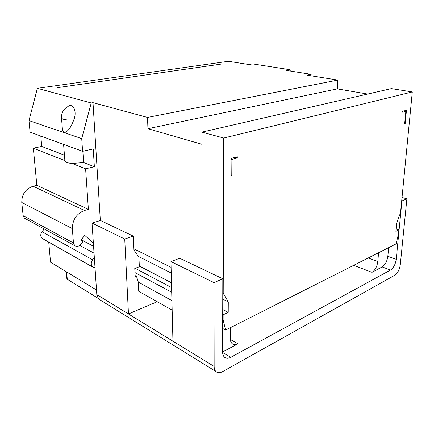 <?xml version="1.0" encoding="UTF-8"?>
<svg xmlns="http://www.w3.org/2000/svg" width="434" height="434" viewBox="0 0 434 434"><rect width="100%" height="100%" fill="white"/><g stroke="black" fill="none" stroke-linecap="round" stroke-linejoin="round"><path stroke-width="0.65" d="M98.024 298.25L67.27 279.263L66.885 278.742L66.304 271.738M96.5 289.983L50.545 262.223L48.722 242.118M95.013 267.751L92.513 266.943C90.804 265.006 90.852 262.624 92.664 259.798L94.335 257.579M135.104 275.568L136.504 276.328L138.332 282.165L171.929 300.616M100.487 300.16L98.773 299.102L96.804 294.594L92.03 223.054L100.455 220.483L133.325 236.145L133.954 250.044L138.945 257.411L139.341 266.758L134.784 268.472L135.158 276.843L136.504 276.328M134.969 272.563L171.718 292.261M222.691 319.587L223.119 319.815L225.609 330.09L222.664 328.473M172.168 310.142L138.728 291.29L138.332 282.165M157.189 301.701L128.469 313.972L172.949 341.2L170.947 261.588L214 282.61L214.141 366.415C214.163 368.623 214.732 370.3 215.85 371.455C217.58 373.045 219.805 373.115 222.528 371.661L394.669 275.319C397.658 273.198 399.53 269.655 400.294 264.697L406.886 198.826L401.922 200.985L396.231 259.31C395.466 264.344 393.562 267.919 390.513 270.04L230.79 357.318C228.192 358.668 226.049 358.587 224.367 357.074C223.201 355.896 222.604 354.155 222.593 351.849L222.821 278.78L214 282.61M133.325 236.145L124.742 239.025L128.469 313.972L96.804 294.594M171.598 287.563L135.202 268.315M139.309 266.004L171.479 282.773M222.723 309.491L228.219 312.355L223.136 314.813L222.707 314.59M222.821 278.78L179.687 258.23L170.947 261.588M223.119 319.815L223.136 314.813M225.609 330.09L396.09 243.886L398.477 233.888L398.862 229.89L395.873 231.333L396.676 222.919L400.539 212.725L412.3 91.948L223.732 138.05L201.897 132.137L201.989 144.316L147.929 128.697L337.305 88.883L367.663 94.064M223.732 138.05L223.206 293.265L228.284 301.912L228.219 312.355M406.457 110.263L402.757 111.278L402.671 112.238L405.844 111.359L404.672 123.657L405.193 123.5L406.457 110.263M237.295 157.96L231.897 159.452L231.778 175.173L230.877 175.439L231.002 158.481L237.306 156.75L237.295 157.96L235.168 157.336M412.3 91.948L391.392 88.612L201.897 132.137M223.206 293.265L222.778 293.048M171.088 267.344L133.9 248.85M147.929 128.697L147.533 117.43L93.001 102.668L100.335 220.521M147.533 117.43L337.831 80.068L337.305 88.883M93.364 243.035L84.663 235.331L80.952 240.165L82.775 241.754L80.892 244.212C78.814 246.517 76.747 246.984 74.686 245.611L73.454 242.975L72.342 228.604C72.516 219.702 76.563 213.658 84.478 210.485L88.373 209.362L85.612 168.821L94.357 166.71L93.229 148.96L82.596 151.303L81.722 138.641L91.211 102.966L93.001 102.668M91.211 102.966L37.373 88.324L228.392 61.292L248.769 64.509L252.713 63.912L290.096 69.744L286.163 70.4L311.145 74.339L306.811 75.12L337.831 80.068M57.18 87.701L221.573 64.042L57.18 87.701M25.557 218.785L24.375 218.134L23.132 215.682L21.771 202.477C21.754 194.334 25.535 188.915 33.103 186.235L36.841 185.313L33.337 148.173L41.729 146.448L40.796 136.043M81.245 239.785L93.581 246.311M79.72 245.384L94.037 253.125M44.235 228.984L42.038 231.756L92.664 259.798M43.172 238.966L42.044 238.331C40.346 236.487 40.346 234.295 42.038 231.756M82.596 151.303L30.082 132.131L28.98 120.587L37.373 88.324M311.075 75.798L311.145 74.339M290.286 71.051L290.096 69.744M398.862 229.89L396.096 228.995M368.206 257.986L377.813 261.523C377.081 266.59 375.133 270.198 371.971 272.346L382.142 266.926C385.202 264.838 387.101 261.301 387.839 256.31L388.642 247.651M377.813 261.523L378.578 252.74M230.308 327.713L230.232 338.26C230.237 340.598 230.839 342.35 232.038 343.516C233.628 344.9 235.624 344.981 238.027 343.761L222.593 351.99M92.03 223.054L124.742 239.025M402.025 197.448L406.886 198.826M81.722 138.641L28.98 120.587M73.688 120.109C71.008 127.439 67.899 131.638 64.368 132.701C63.001 131.708 62.295 129.918 62.252 127.33L61.514 117.956C62.295 119.518 66.353 120.234 73.688 120.109C77.469 111.728 73.113 102.229 67.72 106.693C63.413 109.243 61.34 112.997 61.514 117.956M82.851 151.249L83.632 162.582L72.017 163.45C67.563 163.065 65.187 162.191 64.888 160.84L63.592 144.365M94.357 166.71L83.632 162.582M85.612 168.821L72.017 163.45M88.373 209.362L36.841 185.313M64.872 160.629L33.337 148.173M64.444 155.193L41.729 146.448M138.202 256.315L171.235 273.035M222.756 299.113L228.284 301.912M404.694 123.402L405.193 123.5M231.778 175.173L230.883 174.886M231.897 159.452L230.996 159.186M403.815 110.99L405.844 111.359M73.454 242.975L23.132 215.682M387.839 256.31L396.231 259.31M238.027 343.761L230.28 339.431M353.677 265.331L371.971 272.346M382.142 266.926L390.513 270.04M222.609 352.538L230.79 357.318M214.141 366.415L172.949 341.2M84.478 210.485L33.103 186.235M72.342 228.604L21.771 202.477M67.27 279.263L66.668 271.961M74.686 245.611L24.375 218.134M92.513 266.943L42.044 238.331M215.85 371.455L98.773 299.102"/></g></svg>
